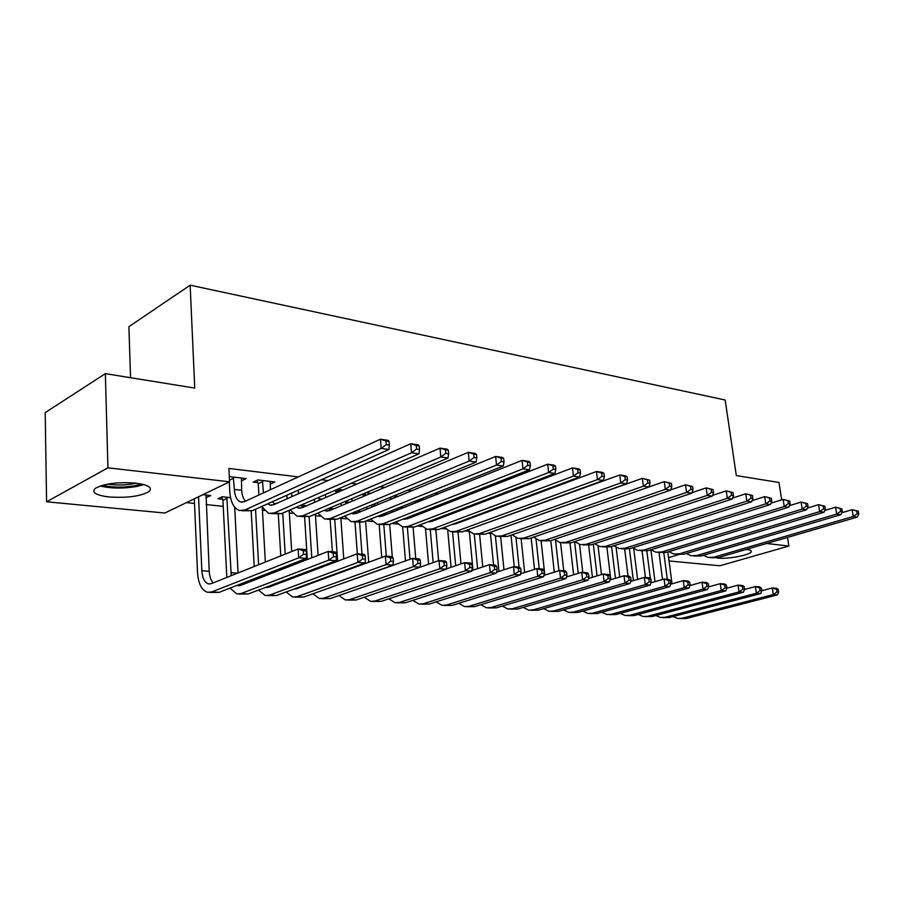 <?xml version="1.0" encoding="UTF-8"?>
<svg xmlns="http://www.w3.org/2000/svg" width="904" height="904" viewBox="0 0 904 904"><rect width="100%" height="100%" fill="white"/><g stroke="black" fill="none" stroke-linecap="round" stroke-linejoin="round"><path stroke-width="1.36" d="M135.623 483.109C148.38 484.86 152.855 487.663 149.047 491.527C140.629 496.296 127.351 498.115 109.192 496.974C95.892 495.302 91.27 492.431 95.315 488.352C104.084 483.606 117.531 481.855 135.623 483.109M745.969 549.508L747.077 549.598C750.252 549.971 751.653 550.672 751.292 551.7C750.569 554.977 727.788 559.305 717.912 558.096L716.759 557.949M186.45 502.601L194.507 503.415M206.157 504.601L223.22 506.33M262.42 510.308L264.194 510.489M289.337 513.043L292.512 513.37M315.473 515.698L319.982 516.15M340.876 518.274L346.639 518.862M366.21 520.851L372.516 521.484M391.986 523.461L397.647 524.037M417.004 526.004L422.055 526.512M441.321 528.467L445.785 528.93M464.95 530.874L468.86 531.269M487.911 533.202L490.431 533.462M510.251 535.473L511.031 535.552M650.948 549.745L655.965 552.22L661.773 551.982L802.21 509.099L801.08 502.059L807.554 503.686L805.78 503.426L806.232 506.251L808.006 506.5L807.554 503.686M164.833 513.031L46.579 501.788L107.926 467.82L229.571 481.798L164.833 513.031M107.926 467.82L105.361 373.646L45.2 412.608L46.579 501.788M130.538 377.714L128.899 326.706L190.145 285.178L725.166 399.997L736.319 475.583L778.988 482.476L781.689 499.833M787.531 537.394L788.876 546.039L719.866 565.78L669.016 560.943M222.52 499.245L217.92 498.759L222.214 496.737L230.543 497.618M270.138 481.809L270.273 484.081L274.861 481.956L257.742 479.945L253.176 482.103L257.832 482.646M274.285 504.014L278.285 502.703M314.434 486.612L309.789 488.68M328.581 508.568L334.288 508.669M370.945 493.256L366.165 492.691L361.464 494.68L365.6 495.155M386.968 514.286L383.522 513.913M424.021 499.494L420.552 499.087M436.632 519.574L434.485 519.348M473.967 505.37L471.809 505.121M535.145 505.777L534.151 505.652M511.924 502.94L510.364 502.748M488.013 500.025L485.855 499.765M463.379 497.03L460.577 496.68M437.977 493.934L434.508 493.505M411.795 490.736L407.591 490.228M384.776 487.448L379.816 486.838M356.888 484.047L351.114 483.346M328.084 480.532L321.451 479.73M298.331 476.905L228.904 468.441L229.571 481.798M497.844 508.184L496.285 507.991M460.407 522.105L458.859 521.936M449.367 502.477L446.576 502.149M412.167 516.964L409.388 516.67M397.896 496.432L393.703 495.934M390.607 498.059L388.991 497.878M361.024 511.517L356.865 511.076M343.136 489.991L340.266 489.652L335.599 491.674L338.469 492.002M301.812 506.319L303.868 505.426L306.716 505.731M241.47 478.035L241.617 480.758L246.159 478.589L229.311 476.6M206.372 495.042L206.496 497.562L210.768 495.516L202.88 494.669M206.496 497.562L205.829 497.482M766.649 543.485L788.876 546.039M105.361 373.646L194.744 388.087L190.145 285.178M668.576 557.644L678.802 554.57M841.76 512.76L852.133 509.675L858.337 511.246L856.709 511.009L857.173 513.721L858.8 513.958L858.337 511.246M858.8 513.958L857.354 517.054L718.013 557.655L710.747 557.712M857.354 517.054L853.274 516.466L713.844 557.226L708.047 557.44L703.425 555.293M857.173 513.721L853.274 516.466L852.133 509.675L856.709 511.009M662.53 579.498L659.005 552.525M667.819 551.96L672.045 583.826M663.818 552.909L667.299 579.317M761.823 590.707L772.287 587.95L776.446 588.289L778.254 589.442L776.592 589.306L776.988 591.95L778.649 592.086L778.254 589.442M778.649 592.086L777.44 594.877L686.373 618.472L679.944 618.573M777.44 594.877L773.282 594.549L682.17 618.234L677.661 618.449L673.017 616.573M776.988 591.95L773.282 594.549L772.287 587.95L776.592 589.306M824.764 510.455L835.567 507.2L841.85 508.794L840.178 508.545L840.641 511.291L842.313 511.54L841.85 508.794M842.313 511.54L840.889 514.67L701.176 555.96L693.797 556.016M840.889 514.67L836.697 514.071L696.905 555.519L691.108 555.745L686.362 553.485M840.641 511.291L836.697 514.071L835.567 507.2L840.178 508.545M807.328 508.093L818.549 504.658L824.934 506.274L823.216 506.025L823.668 508.805L825.386 509.054L824.934 506.274M825.386 509.054L823.985 512.24L683.932 554.22L676.452 554.276M823.985 512.24L819.679 511.619L679.559 553.779L673.751 554.005L668.892 551.643M823.668 508.805L819.679 511.619L818.549 504.658L823.216 506.025M645.445 577.52L642.043 550.83M650.891 549.768L655.016 581.656M646.823 550.943L650.394 578.662M744.546 589.453L755.382 586.56L759.654 586.911L761.428 588.075L759.722 587.928L760.128 590.606L761.835 590.741L761.428 588.075M761.835 590.741L760.637 593.578L669.412 617.522L662.881 617.624M760.637 593.578L756.377 593.239L665.107 617.285L660.587 617.5L655.841 615.534M760.128 590.606L756.377 593.239L755.382 586.56L759.722 587.928M628.031 576.085L624.687 549.169M633.715 548.604L637.591 579.396M629.41 548.796L633.399 580.628M726.793 588.188L738.059 585.137L742.433 585.487L744.184 586.662L742.433 586.526L742.828 589.227L744.58 589.374L744.184 586.662M744.58 589.374L743.416 592.244L652.044 616.551L645.399 616.652M743.416 592.244L739.031 591.905L647.626 616.302L643.106 616.528L638.258 614.471M742.828 589.227L739.031 591.905L738.059 585.137L742.433 586.526M141.329 483.979L134.899 485.719C122.854 487.731 112.119 487.572 102.683 485.233M107.791 484.092C116.232 485.414 124.944 485.278 133.905 483.685L136.221 483.177M100.174 485.99C111.022 488.578 123.226 488.736 136.786 486.454L143.838 484.578M789.407 505.675L801.08 502.059L805.78 503.426M808.006 506.5L806.617 509.732L666.259 552.434L658.666 552.491M806.617 509.732L802.21 509.099L806.232 506.251M770.988 503.189L783.135 499.37L789.7 501.031L787.881 500.759L788.333 503.618L790.141 503.878L789.7 501.031M790.141 503.878L788.785 507.167L648.145 550.615L640.439 550.672M788.785 507.167L784.254 506.511L643.546 550.152L637.738 550.4L632.642 547.779M788.333 503.618L784.254 506.511L783.135 499.37L787.881 500.759M610.821 579.69L606.912 547.361M616.11 547.395L619.749 577.034M611.567 546.491L615.454 578.311M708.578 586.888L720.285 583.668L724.771 584.04L726.488 585.227L724.692 585.08L725.087 587.815L726.884 587.962L726.488 585.227M726.884 587.962L725.742 590.877L634.246 615.556L627.489 615.658M725.742 590.877L721.245 590.527L629.726 615.296L625.206 615.534L620.257 613.375M725.087 587.815L721.245 590.527L720.285 583.668L724.692 585.08M592.436 577.294L588.685 545.349M598.064 546.016L601.476 574.56M593.295 544.106L597.069 575.893M689.888 585.566L702.035 582.176L706.645 582.549L708.329 583.747L706.487 583.588L706.871 586.368L708.725 586.515L708.329 583.747M708.725 586.515L707.606 589.464L616.008 614.528L609.149 614.641M707.606 589.464L702.996 589.114L611.375 614.279L606.855 614.517L601.804 612.245M706.871 586.368L702.996 589.114L702.035 582.176L706.487 583.588M752.06 500.658L764.694 496.612L771.349 498.296L769.485 498.025L769.925 500.918L771.79 501.189L771.349 498.296M771.79 501.189L770.457 504.522L629.579 548.739L621.749 548.796M770.457 504.522L765.801 503.856L624.856 548.265L619.048 548.525L613.827 545.767M769.925 500.918L765.801 503.856L764.694 496.612L769.485 498.025M573.599 574.774L569.983 543.101M579.554 544.457L582.797 572.368M574.582 541.632L578.232 573.351M670.689 584.21L683.311 580.628L688.046 581.023L689.695 582.221L687.808 582.074L688.181 584.888L690.08 585.035L689.695 582.221M690.08 585.035L688.995 588.029L597.318 613.488L590.346 613.59M688.995 588.029L684.26 587.668L592.572 613.217L588.052 613.466L582.888 611.081M688.181 584.888L684.26 587.668L683.311 580.628L687.808 582.074M732.602 498.059L745.732 493.787L752.478 495.494L750.569 495.2L751.009 498.138L752.919 498.42L752.478 495.494M752.919 498.42L751.619 501.81L610.528 546.83L602.572 546.875M751.619 501.81L746.828 501.121L605.691 546.332L599.883 546.604L594.538 543.699M751.009 498.138L746.828 501.121L745.732 493.787L750.569 495.2M554.299 572.142L550.807 540.603M560.57 542.728L563.734 570.797M555.542 540.377L558.921 570.695M650.982 582.82L664.09 579.046L668.949 579.453L670.553 580.662L668.621 580.504L668.994 583.362L670.937 583.509L670.553 580.662M670.937 583.509L669.887 586.549L578.153 612.415L571.068 612.528M669.887 586.549L665.028 586.176L573.294 612.144L568.774 612.392L563.497 609.884M668.994 583.362L665.028 586.176L664.09 579.046L668.621 580.504M712.578 495.392L726.24 490.872L733.087 492.601L731.11 492.307L731.551 495.279L733.517 495.573L733.087 492.601M733.517 495.573L732.24 499.019L590.979 544.852L582.91 544.909M732.24 499.019L727.313 498.307L586.018 544.355L580.21 544.637L574.741 541.575M731.551 495.279L727.313 498.307L726.24 490.872L731.11 492.307M534.513 569.373L531.156 537.959M541.101 540.795L544.829 575.113M536.027 539.146L539.225 568.785M630.732 581.408L644.337 577.43L649.332 577.837L650.903 579.057L648.902 578.899L649.275 581.792L651.275 581.95L650.903 579.057M651.275 581.95L650.247 585.035L558.502 611.319L551.293 611.42M650.247 585.035L645.264 584.651L553.519 611.036L548.999 611.296L543.62 608.652M649.275 581.792L645.264 584.651L644.337 577.43L648.902 578.899M691.978 492.657L706.171 487.877L713.12 489.629L711.098 489.324L711.527 492.341L713.55 492.646L713.12 489.629M713.55 492.646L712.307 496.138L570.921 542.841L562.717 542.886M712.307 496.138L707.233 495.415L565.825 542.321L560.028 542.615L554.434 539.383M711.527 492.341L707.233 495.415L706.171 487.877L711.098 489.324M514.252 566.729L510.997 535.202M521.122 538.716L524.67 572.526M515.992 537.688L519.054 567.124M609.917 579.961L624.042 575.758L629.173 576.176L630.698 577.419L628.653 577.249L629.014 580.176L631.06 580.345L630.698 577.419M631.06 580.345L630.077 583.476L538.343 610.189L530.998 610.29M630.077 583.476L624.946 583.069L533.224 609.906L528.727 610.166L523.224 607.386M629.014 580.176L624.946 583.069L624.042 575.758L628.653 577.249M670.757 489.855L685.514 484.793L692.577 486.567L690.486 486.262L690.916 489.324L692.995 489.629L692.577 486.567M692.995 489.629L691.797 493.188L550.333 540.761L541.993 540.807M691.797 493.188L686.565 492.431L545.101 540.23L539.315 540.535L533.586 537.123M690.916 489.324L686.565 492.431L685.514 484.793L690.486 486.262M493.573 565.023L490.341 532.569M500.635 536.671L503.991 569.791M495.415 536.004L498.974 571.441M588.515 578.481L603.183 574.04L608.448 574.469L609.94 575.724L607.827 575.554L608.189 578.526L610.29 578.684L609.94 575.724M610.29 578.684L609.341 581.871L517.664 609.036L510.184 609.138M609.341 581.871L604.075 581.464L512.398 608.742L507.912 609.014L502.296 606.075M608.189 578.526L604.075 581.464L603.183 574.04L607.827 575.554M648.914 486.973L664.259 481.617L671.423 483.425L669.265 483.098L669.683 486.205L671.841 486.521L671.423 483.425M671.841 486.521L670.666 490.137L529.19 538.626L520.715 538.682M670.666 490.137L665.287 489.369L523.811 538.095L518.026 538.411L512.172 534.795M669.683 486.205L665.287 489.369L664.259 481.617L669.265 483.098M473.007 570.175L469.334 531.688M479.617 534.592L482.77 566.921M474.284 534.094L477.606 568.65M566.503 576.967L581.724 572.277L587.148 572.718L588.583 573.983L586.413 573.803L586.764 576.82L588.933 576.989L588.583 573.983M588.933 576.989L588.029 580.221L496.42 607.838L488.804 607.951M588.029 580.221L582.594 579.792L491.019 607.544L486.544 607.827L480.815 604.719M586.764 576.82L582.594 579.792L581.724 572.277L586.413 573.803M489.324 510.59L489.392 511.325M494.567 508.636L494.635 509.37M484.6 513.11L484.533 512.376M499.539 529.055L642.348 478.34L649.626 480.182L647.411 479.843L647.818 482.996L650.032 483.324L649.626 480.182M650.032 483.324L648.902 487.007L507.46 536.445L498.838 536.49M648.902 487.007L643.365 486.205L501.935 535.891L496.172 536.219L490.183 532.388M647.818 482.996L643.365 486.205L642.348 478.34L647.411 479.843M451.096 567.271L447.729 530.433M457.141 522.58L457.198 523.303M458.057 532.49L460.983 563.893M452.565 531.925L455.684 565.701M543.846 575.43L559.655 570.458L565.237 570.921L566.616 572.198L564.378 572.017L564.729 575.068L566.955 575.238L566.616 572.198M566.955 575.238L566.096 578.515L474.611 606.618L466.859 606.731M566.096 578.515L560.514 578.085L469.063 606.313L464.599 606.607L458.757 603.318M564.729 575.068L560.514 578.085L559.655 570.458L564.378 572.017M466.848 507.008L466.939 508.048M472.363 505.98L472.543 505.2M462.159 509.856L462.068 508.828M473.357 516.534L473.459 517.246M468.182 518.467L468.374 519.145M476.295 526.738L619.771 474.973L625.478 475.82L627.161 476.837L624.879 476.498L625.285 479.685L627.568 480.024L627.161 476.837M627.568 480.024L626.483 483.776L485.132 534.196L476.363 534.23M626.483 483.776L620.765 482.951L479.448 533.62L473.696 533.97L467.583 529.902M463.458 520.975L463.311 520.286M625.285 479.685L620.765 482.951L619.771 474.973L624.879 476.498M428.598 564.186L425.513 528.84M435.886 530.117L438.609 560.683M435.027 520.184L435.219 519.427M430.259 529.62L433.163 562.593M520.534 573.848L536.942 568.593L542.683 569.068L544.005 570.356L541.699 570.164L542.038 573.26L544.344 573.441L544.005 570.356M544.344 573.441L543.519 576.775L452.203 605.375L444.305 605.477M543.519 576.775L537.767 576.334L446.508 605.047L442.056 605.352L436.101 601.872M542.038 573.26L537.767 576.334L536.942 568.593L541.699 570.164M443.74 503.257L443.864 504.624M450.418 513.269L450.52 514.286M439.107 506.477L438.982 505.11M454.949 523.393L455.627 523.879L596.482 471.492L602.369 472.374L603.996 473.391L601.646 473.041L602.041 476.272L604.392 476.623L603.996 473.391M445.005 515.337L445.243 516.297M452.576 524.275L455.639 523.879M604.392 476.623L603.352 480.442L462.17 531.88L453.254 531.925M603.352 480.442L597.465 479.583L456.328 531.292L450.599 531.654L444.35 527.337M440.361 518.15L440.169 517.178M602.041 476.272L597.465 479.583L596.482 471.492L601.646 473.041M405.489 560.932L402.664 526.896M413.105 527.416L415.75 558.627M407.365 527.326L410.043 559.293M496.522 572.232L513.551 566.672L519.461 567.158L520.727 568.458L518.354 568.266L518.681 571.407L521.054 571.588L520.727 568.458M521.054 571.588L520.275 574.978L429.174 604.087L421.128 604.188M520.275 574.978L514.365 574.515L423.321 603.759L418.891 604.064L412.823 600.369M518.681 571.407L514.365 574.515L513.551 566.672L518.354 568.266M419.829 499.381L420.145 501.042M426.835 509.856L426.948 511.212M415.399 502.94L415.083 501.279M431.072 520.647L431.965 521.348M421.185 512.059L421.456 513.348M428.293 521.698L431.875 521.382L572.469 467.899L578.537 468.814L580.108 469.831L577.679 469.47L578.063 472.758L580.492 473.108L580.108 469.831M580.492 473.108L579.509 476.996L438.553 529.507L429.479 529.541M579.509 476.996L573.418 476.125L432.541 528.896L426.835 529.281L420.462 524.682M416.608 515.235L416.394 513.935M578.063 472.758L573.418 476.125L572.469 467.899L577.679 469.47M420.055 499.946L415.309 501.844M381.737 557.463L379.16 524.58M389.669 524.365L392.279 556.694L385.375 556.129L390.392 557.836L390.664 561.214L393.421 561.44L393.15 558.062L390.392 557.836M393.421 561.44L392.98 565.407M382.799 514.207L383.104 515.822M383.827 524.998L386.302 556.209M471.798 570.582L489.459 564.684L495.55 565.192L496.737 566.503L494.307 566.299L494.624 569.486L497.064 569.678L496.737 566.503M497.064 569.678L496.341 573.125L405.512 602.753L397.297 602.855M496.341 573.125L490.239 572.65L399.489 602.426L395.071 602.731L388.889 598.821M494.624 569.486L490.239 572.65L489.459 564.684L494.307 566.299M383.013 514.76L381.703 515.28M395.33 496.126L395.737 497.313M402.574 506.285L402.721 508.003M391.014 499.245L390.313 497.324M406.517 517.789L407.636 518.726M396.698 508.636L396.992 510.285M403.365 519.02L407.433 518.806L547.677 464.204L553.949 465.142L555.44 466.159L552.932 465.786L553.316 469.119L555.824 469.492L555.44 466.159M555.824 469.492L554.886 473.447L414.258 527.055L405.015 527.088M554.886 473.447L548.604 472.543L408.066 526.433L402.393 526.829L395.884 521.936M392.189 512.195L391.952 510.545M553.316 469.119L548.604 472.543L547.677 464.204L552.932 465.786M395.726 497.098L391.003 499.042M358.244 566.096L358.199 565.463M357.34 553.824L354.989 522.083M365.589 521.099L368.719 562.243M358.481 511.246L358.877 512.398M359.645 522.636L362.007 554.208M362.719 563.802L362.764 564.435M446.305 568.898L464.633 562.65L470.905 563.158L472.035 564.491L469.515 564.277L469.82 567.52L472.34 567.712L472.035 564.491M472.34 567.712L471.673 571.215L381.16 601.397L372.787 601.499M471.673 571.215L465.39 570.729L374.968 601.047L370.572 601.375L364.278 597.205M469.82 567.52L465.39 570.729L464.633 562.65L469.515 564.277M358.865 512.195L356.617 513.11M377.623 502.545L377.782 504.658M365.713 495.46L364.843 493.256M381.273 514.817L382.584 516.037M371.533 505.042L371.815 507.099M377.759 516.229L382.256 516.161L522.083 460.373L528.558 461.345L529.981 462.362L527.382 461.978L527.755 465.368L530.343 465.752L529.981 462.362M530.343 465.752L529.473 469.786L389.24 524.535L379.838 524.569M529.473 469.786L522.987 468.848L382.867 523.891L377.228 524.309L370.595 519.088M367.058 509.042L366.821 506.986M527.755 465.368L522.987 468.848L522.083 460.373L527.382 461.978M333.983 575L333.949 574.379M333.147 562.898L333.079 561.881M332.378 551.768L330.152 519.597M340.831 517.664L343.769 558.898M344.593 570.469L344.639 571.091M334.751 519.879L337.644 561.203M338.446 572.729L338.491 573.351M420.552 563.599L420.27 560.265L417.603 560.051L417.885 563.384L420.552 563.599L420.021 567.215L439.028 560.536L445.502 561.079L446.553 562.412L443.966 562.198L444.259 565.486L446.847 565.689L446.553 562.412M446.847 565.689L446.248 569.249L356.108 599.996L347.577 600.098M446.248 569.249L439.762 568.74L349.735 599.634L345.373 599.973L338.966 595.533M444.259 565.486L439.762 568.74L439.028 560.536L443.966 562.198M345.656 501.268L345.916 503.777M351.927 498.624L352.119 501.178M341.203 505.765L340.966 503.257M339.588 491.527L339.045 490.171M355.283 511.72L356.786 513.246M351.43 513.314L356.334 513.438L495.629 456.43L502.319 457.424L503.664 458.452L500.986 458.046L501.336 461.492L504.025 461.887L503.664 458.452M504.025 461.887L503.212 466.001L363.476 521.936L353.905 521.97M503.212 466.001L496.511 465.04L356.911 521.28L351.306 521.71L344.56 516.139M501.336 461.492L496.511 465.04L495.629 456.43L500.986 458.046M308.162 572.334L308.094 571.328M307.337 559.508L304.603 517.099M303.428 507.155L302.908 505.844M315.36 514.071L318.106 555.327M318.897 567.249L318.965 568.254M309.111 516.692L311.801 557.779M312.569 569.633L312.637 570.639M319.745 579.611L319.813 580.21M313.643 581.848L313.79 582.425M321.519 590.707L412.631 558.367L419.309 558.921L420.27 560.265M330.322 598.55L323.768 598.188L413.331 566.695L420.021 567.215L330.322 598.55L321.621 598.651M323.768 598.188L319.428 598.527L312.92 593.792M309.168 584.12L309.066 583.532M417.885 563.384L413.331 566.695L412.631 558.367L417.603 560.051M318.999 497.302L319.248 500.319M325.474 494.488L325.689 497.539M314.569 502.341L314.343 499.324M328.536 508.5L330.22 510.376M324.333 510.274L325.847 510.941L329.621 510.624L468.283 452.339L475.21 453.379L476.464 454.396L473.696 453.989L474.035 457.492L476.815 457.899L476.464 454.396M476.815 457.899L476.058 462.091L336.932 519.269L327.18 519.291M476.058 462.091L469.131 461.085L330.175 518.591L324.604 519.032L317.733 513.065M474.035 457.492L469.131 461.085L468.283 452.339L473.696 453.989M281.573 569.509L281.494 568.074M280.771 555.892L278.308 514.41M289.167 510.274L291.698 551.53M292.455 563.813L292.546 565.249M282.726 513.077L285.201 554.129M285.935 566.345L286.014 567.78M293.269 576.933L293.348 577.916M286.884 579.351L287.077 580.278M294.003 589.069L296.523 588.764L385.375 556.129L386.053 564.593L297.009 596.685L292.715 597.047L286.093 591.973M390.664 561.214L386.053 564.593L392.946 565.124L303.778 597.069L294.885 597.16M282.523 582.006L282.376 581.046M393.15 558.062L392.268 556.694M291.54 493.132L291.777 496.703M298.23 490.137L298.456 493.731M287.144 498.759L286.918 495.2M300.998 505.133L302.84 507.404M296.433 507.121L298.343 508.059L302.083 507.732L440.011 448.113L447.164 449.186L448.327 450.215L445.469 449.785L445.796 453.345L448.666 453.763L448.327 450.215M448.666 453.763L447.988 458.046L309.575 516.512L299.631 516.534M447.988 458.046L440.824 457.006L302.603 515.811L297.088 516.274L290.105 509.867M445.796 453.345L440.824 457.006L440.011 448.113L445.469 449.785M254.205 566.503L251.199 511.144M262.284 507.811L265.347 562.062M266.025 574.096L266.104 575.509M255.549 509.257L258.612 564.751M269.799 585.803L270.545 586.515M259.358 576.695L259.572 578.04M265.855 587.295L268.996 587.103L357.238 553.813L364.357 554.401L365.148 555.779L362.301 555.542L362.56 558.988L365.408 559.214L365.148 555.779M365.408 559.214L365.001 562.955L276.421 595.533L267.347 595.634M365.001 562.955L357.882 562.412L269.46 595.148L265.2 595.51L258.476 590.086M255.075 579.78L254.905 578.424M362.56 558.988L357.882 562.412L357.238 553.813L362.301 555.542M262.409 480.499L263.471 492.906M270.262 481.414L270.386 489.731M258.883 495.008L258.25 483.685L256.917 480.34M272.612 501.607L274.613 504.342M267.697 503.822L269.98 505.087L273.697 504.748L410.744 443.74L418.145 444.847L419.219 445.875L416.247 445.435L416.563 449.051L419.535 449.491L419.219 445.875M419.535 449.491L418.936 453.853L281.37 513.675L271.223 513.687M418.936 453.853L411.512 452.78L274.172 512.941L268.703 513.438L261.618 506.545M416.563 449.051L411.512 452.78L410.744 443.74L416.247 445.435M262.827 481.549L258.25 483.685M226.825 577.453L222.926 500.262L221.627 497.008M234.69 507.189L238.068 572.955M226.814 497.223L231.254 575.678M241.379 583.69L242.351 584.718M236.961 585.408L240.622 585.385L328.175 551.429L335.531 552.028L336.22 553.417L333.271 553.18L333.519 556.672L336.469 556.909L336.22 553.417M336.469 556.909L336.141 560.729L248.227 593.962L238.961 594.052M336.141 560.729L328.773 560.152L241.052 593.555L236.837 593.939L230.023 588.109M333.519 556.672L328.773 560.152L328.175 551.429L333.271 553.18M227.22 498.24L222.926 500.262M233.311 477.075L234.328 489.448C234.859 496.398 236.995 500.59 240.724 502.014L244.396 501.663L380.426 439.22L388.11 440.361L389.07 441.389L385.997 440.926L386.291 444.61L389.364 445.062L389.07 441.389M241.413 478.024L241.696 490.273C242.001 495.143 243.266 498.782 245.492 501.166M389.364 445.062L388.856 449.514L381.16 448.407L244.837 509.992L239.424 510.5C233.797 508.376 230.576 502.07 229.785 491.606L229.3 481.934M388.856 449.514L252.261 510.737L241.922 510.749M386.291 444.61L381.16 448.407L380.426 439.22L385.997 440.926M233.74 478.137L229.492 480.193M306.546 554.525L306.32 550.977L303.269 550.739L303.495 554.288L306.546 554.525L306.309 558.412L298.693 557.824L211.751 591.917L207.592 592.312C201.694 590.357 198.338 583.769 197.524 572.548L194.303 498.805M206.078 495.019L209.208 571.238C209.525 576.537 210.881 580.413 213.276 582.865M198.564 496.759L201.852 570.752C202.406 578.21 204.632 582.594 208.53 583.894L211.367 583.622L298.139 548.954L305.744 549.575L306.32 550.977M306.309 558.412L219.163 592.335L209.683 592.425M303.495 554.288L298.693 557.824L298.139 548.954L303.269 550.739M718.013 557.655L713.844 557.226M686.373 618.472L682.17 618.234M701.176 555.96L696.905 555.519M683.932 554.22L679.559 553.779M669.412 617.522L665.107 617.285M652.044 616.551L647.626 616.302M666.259 552.434L661.773 551.982M648.145 550.615L643.546 550.152M634.246 615.556L629.726 615.296M616.008 614.528L611.375 614.279M629.579 548.739L624.856 548.265M597.318 613.488L592.572 613.217M610.528 546.83L605.691 546.332M578.153 612.415L573.294 612.144M590.979 544.852L586.018 544.355M558.502 611.319L553.519 611.036M570.921 542.841L565.825 542.321M538.343 610.189L533.224 609.906M550.333 540.761L545.101 540.23M517.664 609.036L512.398 608.742M529.19 538.626L523.811 538.095M496.42 607.838L491.019 607.544M507.46 536.445L501.935 535.891M474.611 606.618L469.063 606.313M485.132 534.196L479.448 533.62M452.203 605.375L446.508 605.047M462.17 531.88L456.328 531.292M429.174 604.087L423.321 603.759M426.914 510.85L424.88 510.624M438.553 529.507L432.541 528.896M405.512 602.753L399.489 602.426M402.404 508.127L398.946 507.743M414.258 527.055L408.066 526.433M381.16 601.397L374.968 601.047M376.38 505.234L372.211 504.771M389.24 524.535L382.867 523.891M356.108 599.996L349.735 599.634M349.554 502.251L345.69 501.822M363.476 521.936L356.911 521.28M321.88 499.177L319.101 498.872M336.932 519.269L330.175 518.591M303.778 597.069L297.009 596.685M293.325 496.002L291.709 495.821M309.575 516.512L302.603 515.811M266.081 575.034L263.968 574.899M276.421 595.533L269.46 595.148M281.37 513.675L274.172 512.941M237.616 573.136L230.938 572.695M248.227 593.962L241.052 593.555M241.696 490.273L234.328 489.448M252.261 510.737L244.837 509.992M209.208 571.238L201.852 570.752M219.163 592.335L211.751 591.917M751.292 551.7L751.167 550.886M453.537 524.309L452.723 524.23M429.784 521.823L428.372 521.676M405.342 519.258L403.579 519.077M380.177 516.625L378.426 516.444M354.266 513.913L352.526 513.732M327.576 511.122L325.847 510.941M295.054 589.092L294.105 589.035M300.06 508.229L298.343 508.059M267.539 587.442L266.092 587.351M271.675 505.257L269.98 505.087M239.187 585.736L237.752 585.645M242.396 502.195L240.724 502.014M209.943 583.984L208.53 583.894"/></g></svg>
